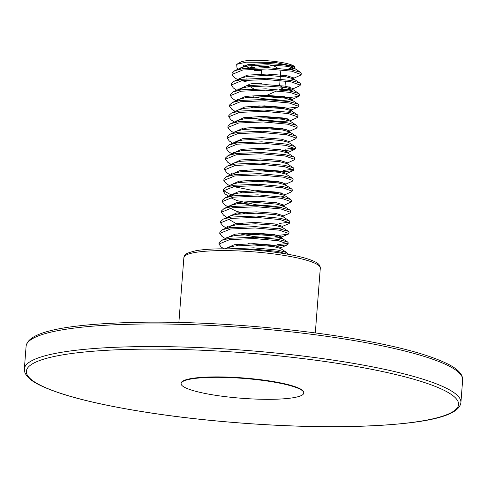 <?xml version="1.0" encoding="UTF-8"?>
<svg xmlns="http://www.w3.org/2000/svg" width="487" height="487" viewBox="0 0 487 487"><rect width="100%" height="100%" fill="white"/><g stroke="black" fill="none" stroke-linecap="round" stroke-linejoin="round"><path stroke-width="0.73" d="M277.182 85.207A17.24 2.794 4.4 0 1 278.126 85.426A17.24 2.794 4.4 0 1 282.143 88.451A17.24 2.794 4.4 0 1 282.076 88.482M261.087 75.375L261.458 70.548L254.482 70.7M223.929 248.808L221.141 246.988L218.961 244.03L229.754 239.586L254.421 238.563L278.564 240.779L288.103 244.115L287.354 244.839L277.505 245.959L248.157 243.652M218.949 244.121L219.059 242.703L221.652 240.31L229.858 238.259L254.524 237.236L278.661 239.458L287.58 241.96L288.207 242.788L288.103 244.115M225.378 238.624L221.956 236.39L219.777 233.425L230.57 228.981L255.237 227.959L279.38 230.181L288.919 233.517L288.17 234.241L278.32 235.361L248.973 233.054M227.612 237.607L226.717 237.285M219.765 233.523L219.874 232.104L222.468 229.706L230.674 227.66L255.34 226.638L279.477 228.853L288.395 231.355L289.022 232.189L288.919 233.517M226.723 228.373L222.772 225.785L220.593 222.827L231.386 218.383L256.052 217.36L280.195 219.582L289.735 222.912L288.986 223.643L282.454 226.352L282.344 227.715L278.692 228.72M230.491 227.685L227.532 226.686M220.581 222.924L220.69 221.5L223.283 219.107L231.489 217.056L256.156 216.033L280.293 218.255L289.211 220.757L289.838 221.591L289.735 222.912M228.616 217.543L228.129 217.366M227.539 217.774L223.588 215.187L221.408 212.229L232.202 207.785L256.868 206.762L281.011 208.978L290.55 212.314L289.802 213.044L282.795 216.216M221.396 212.326L221.506 210.901L224.099 208.509L232.305 206.458L256.972 205.435L281.109 207.657L290.027 210.159L290.654 210.987L290.55 212.314M227.825 206.823L224.404 204.589L222.224 201.63L233.017 197.186L257.684 196.158L281.827 198.379L291.36 201.764L283.611 205.617L275.654 206.348L256.18 204.784L237.126 200.632L231.648 198.191M232.122 206.488L230.15 205.837M222.212 201.721L222.322 200.303L224.915 197.911L233.121 195.859L257.787 194.837L281.924 197.052L290.842 199.56L291.47 200.388L291.366 201.715M229.17 196.571L225.219 193.984L223.04 191.026L233.833 186.582L258.5 185.559L282.643 187.781L292.182 191.111L291.433 191.841L284.426 195.013M232.938 195.884L223.223 190.472M223.028 191.123L223.137 189.705L225.731 187.306L233.937 185.261L258.603 184.238L282.74 186.454L291.658 188.956L292.285 189.79L292.182 191.111M281.431 192.962L257.124 191.336L233.657 186.612M229.456 185.62L226.035 183.386L223.856 180.427L234.649 175.984L259.315 174.961L283.458 177.183L292.997 180.513L292.249 181.243L284.865 184.555M223.843 180.525L223.953 179.1L226.546 176.708L234.752 174.656L259.419 173.634L283.556 175.856L292.474 178.358L293.101 179.192L292.997 180.513M282.247 182.363L253.051 180.05M230.272 175.022L226.845 172.788L224.665 169.829L235.465 165.385L260.131 164.363L284.274 166.578L293.807 169.969L293.064 170.645L283.215 171.759M232.506 174.011L231.611 173.682M224.659 169.926L224.769 168.502L227.362 166.11L235.568 164.058L260.235 163.035L284.371 165.257L293.29 167.759L293.917 168.587L293.813 169.914M283.063 171.765L253.867 169.452M231.088 164.423L227.66 162.189L225.481 159.225L236.28 154.781L260.947 153.758L285.084 155.98L294.629 159.316L293.88 160.04L286.873 163.218M225.475 159.322L225.584 157.904L228.178 155.505L236.384 153.46L261.05 152.437L285.187 154.653L294.105 157.161L294.732 157.989L294.629 159.316M231.903 153.825L228.476 151.585L226.297 148.626L237.096 144.182L261.762 143.16L285.899 145.382L295.439 148.766L294.696 149.442L284.694 150.562M236.201 153.484L233.243 152.486M226.291 148.724L226.4 147.299L228.993 144.907L237.199 142.861L261.866 141.833L286.003 144.055L294.921 146.557L295.548 147.391L295.445 148.712M232.719 143.221L229.292 140.987L227.112 138.028L237.912 133.584L262.578 132.561L286.715 134.777L296.26 138.113L295.512 138.844L288.127 142.155M237.017 142.886L234.052 141.881M227.106 138.125L227.216 136.701L229.809 134.309L238.015 132.257L262.682 131.234L286.819 133.456L295.737 135.958L296.364 136.786L296.26 138.113M233.535 132.622L230.108 130.388L227.928 127.43L238.727 122.986L263.394 121.963L287.531 124.179L297.076 127.515L296.327 128.239L288.943 131.557M235.769 131.606L234.868 131.283M227.922 127.521L228.032 126.103L230.625 123.71L238.831 121.659L263.497 120.636L287.634 122.858L296.553 125.36L297.18 126.188L297.076 127.515M286.326 129.365L257.13 127.052M234.35 122.024L230.923 119.784L228.744 116.825L239.543 112.381L264.21 111.359L288.347 113.581L297.892 116.917L297.143 117.641L290.13 120.813L282.18 121.549L262.706 119.985L247.755 117.057M228.738 116.923L228.847 115.504L231.441 113.106L239.647 111.06L264.307 110.038L288.45 112.254L297.362 114.755L297.995 115.589L297.892 116.917M287.293 118.761L257.946 116.454M235.16 111.42L231.739 109.185L229.56 106.227L240.359 101.783L265.025 100.76L289.162 102.982L298.708 106.312L297.959 107.043L288.109 108.163L258.761 105.856M229.554 106.324L229.663 104.9L232.256 102.507L240.462 100.456L265.123 99.433L289.266 101.655L298.178 104.157L298.811 104.991L298.708 106.312M235.976 100.821L232.555 98.587L230.375 95.629L241.175 91.185L265.841 90.162L289.978 92.378L299.523 95.714L298.768 96.444L288.925 97.558L265.299 96.036M238.216 99.811L237.315 99.482M230.369 95.726L230.479 94.301L233.072 91.909L241.278 89.858L265.939 88.835L290.082 91.057L298.994 93.559L299.627 94.387L299.523 95.714M264.478 95.933L259.577 95.251M236.792 90.223L233.37 87.989L231.191 85.024L241.99 80.586L266.657 79.558L290.794 81.779L300.339 85.115L299.584 85.84L292.577 89.018L284.627 89.748L279.708 89.614M241.095 89.888L238.131 88.884M231.185 85.122L231.295 83.703L233.888 81.311L242.094 79.259L266.754 78.237L290.897 80.452L299.809 82.96L300.442 83.788L300.339 85.115M289.588 86.96L284.974 86.93M246.653 81.95L241.808 80.611M237.607 79.625L234.186 77.384L232.007 74.426L242.806 69.982L267.473 68.959L291.61 71.181L301.155 74.511L300.4 75.242L293.022 78.553M241.911 79.284L238.947 78.285M232.001 74.523L232.11 73.105L234.704 70.706L242.91 68.661L267.57 67.638L291.713 69.854L300.625 72.356L301.258 73.19L301.155 74.511M240.615 249.192L253.605 249.161L277.748 251.383L286.94 254.092M229.158 248.845L253.709 247.834L277.846 250.056L286.764 252.558L287.391 253.386L287.33 254.159M287.659 243.415L277.608 244.638M289.29 222.212L279.24 223.436M293.369 169.214L283.318 170.438M295 148.011L284.944 149.235M288.487 75.954A34.474 5.588 4.4 0 1 285.808 76.069M294.793 67.236L294.367 66.439L274.942 62.403L246.051 62.172L236.688 64.351L237.017 68.101L238.959 69.373M247.323 66.81A27.582 4.474 4.4 0 1 243.336 65.629M236.688 64.351L240.639 62.117A27.582 4.474 4.4 0 1 248.358 60.552A27.582 4.474 4.4 0 1 275.246 61.526A27.582 4.474 4.4 0 1 294.105 66.232M253.575 88.841L249.125 85.949A17.24 2.794 4.4 0 1 249.18 84.391A17.24 2.794 4.4 0 1 261.647 83.399M250.275 86.698L246.44 85.755M285.431 80.976L284.962 87.112L279.562 89.681M289.546 69.495L294.142 68.119M225.469 248.808L227.837 247.737L234.156 246.069L253.83 244.985L273.091 246.483L280.323 248.352L286.764 252.558M237.869 245.582L234.722 244.669M221.652 240.31L228.653 237.139L234.971 235.471L254.646 234.387L273.907 235.885L281.139 237.747L287.58 241.96M226.437 238.033L235.069 234.144L254.75 233.06L274.011 234.557L281.638 236.95L281.529 238.313L277.876 239.318M222.468 229.706L229.468 226.54L235.787 224.866L255.462 223.783L274.723 225.286L281.955 227.149L288.395 231.355M239.501 224.379L235.391 223.162L228.123 218.949M228.105 217.646L230.284 215.936L236.603 214.268L256.278 213.184L275.539 214.682L282.77 216.551L289.211 220.757M240.316 213.781L237.169 212.874M228.92 207.048L231.1 205.337L237.419 203.669L257.093 202.586L276.354 204.083L283.586 205.952L283.976 206.512L280.323 207.517M251.103 205.337L237.985 202.269M229.736 196.45L231.915 194.739L238.234 193.071L257.909 191.981L277.17 193.485L284.402 195.348L284.792 195.914L281.139 196.918M241.948 192.578L238.8 191.671M225.731 187.306L232.725 184.141L239.05 182.467L258.725 181.383L277.986 182.887L285.218 184.75L291.658 188.956M242.763 181.98L239.616 181.073M226.546 176.708L233.541 173.536L239.866 171.868L259.541 170.785L278.801 172.282L286.033 174.151L292.474 178.358M243.579 171.381L240.432 170.468M227.362 166.11L234.357 162.938L240.681 161.27L260.356 160.186L279.617 161.684L286.849 163.553L293.29 167.759M232.999 154.05L235.172 152.34L241.497 150.672L261.172 149.582L280.433 151.086L287.665 152.948L288.06 153.478L288.164 152.151L280.536 149.759L261.276 148.261L241.595 149.345L232.95 153.344M245.211 150.179L242.063 149.272M228.993 144.907L235.988 141.735L242.307 140.067L261.988 138.984L281.249 140.487L288.481 142.35L294.921 146.557M229.809 134.309L236.804 131.137L243.123 129.469L262.803 128.385L282.064 129.883L289.296 131.752L295.737 135.958M234.582 132.147L243.226 128.142L262.907 127.058L282.168 128.562L289.795 130.954L289.686 132.312L286.033 133.316M246.842 128.982L243.695 128.069M235.446 122.249L237.619 120.539L243.938 118.871L263.619 117.787L282.88 119.285L290.112 121.147L296.553 125.36M231.441 113.106L238.435 109.94L244.754 108.266L264.435 107.183L283.696 108.686L290.928 110.549L291.317 111.115L287.665 112.12M237.078 101.046L239.251 99.336L245.57 97.668L265.251 96.584L284.511 98.082L291.743 99.951L298.178 104.157M237.035 100.346L245.673 96.341L265.354 95.257L284.615 96.761L292.243 99.153L292.133 100.517L288.481 101.521M249.289 97.181L246.142 96.274M237.893 90.448L240.067 88.737L246.385 87.07L266.066 85.986L285.327 87.483L292.559 89.352L298.994 93.559M237.851 89.742L246.489 85.742L266.17 84.659L285.431 86.162L293.058 88.549L292.949 89.912L289.296 90.917M238.709 79.85L240.882 78.139L247.201 76.471L266.882 75.382L286.143 76.885L293.375 78.748L299.809 82.96M238.667 79.144L247.305 75.144L266.986 74.061L286.246 75.558L293.874 77.95L293.764 79.314L290.112 80.318M239.525 69.251L241.698 67.541L248.017 65.867L267.698 64.783L286.959 66.287L294.191 68.15L294.58 68.716L290.928 69.72M225.621 248.638L234.253 244.742L253.934 243.658L273.195 245.162L280.822 247.554L279.97 248.157M281.638 236.95L288.17 234.241M280.786 237.553L273.207 238.149L253.733 236.585L238.788 233.657M227.252 227.435L235.885 223.545L255.565 222.462L274.826 223.959L282.454 226.352M243.597 224.032L239.604 223.058M228.062 216.946L236.7 212.947L256.381 211.857L275.642 213.361L283.27 215.753L283.166 217.074M244.413 213.428L236.311 211.236L229.967 208.15M229.042 207.024L228.89 206.153L237.516 202.342L257.197 201.259L276.458 202.762L284.085 205.155L283.611 205.617M229.858 196.425L229.706 195.555L238.332 191.744L258.013 190.66L277.273 192.158L284.901 194.55L284.798 195.877M246.045 192.231L242.051 191.257M230.515 185.036L239.147 181.146L258.828 180.062L278.089 181.56L285.717 183.952L285.242 184.415M231.331 174.437L239.963 170.541L259.644 169.458L278.905 170.961L286.533 173.354L286.429 174.675M247.676 171.028L243.683 170.054M232.135 163.949L240.779 159.943L260.46 158.859L279.721 160.357L287.348 162.749L287.245 164.076M294.696 149.442L287.312 152.754M233.778 142.636L242.41 138.746L262.091 137.657L281.352 139.16L288.98 141.553L288.876 142.88M289.795 130.954L289.321 131.417M235.41 121.433L244.042 117.544L263.723 116.46L282.984 117.957L290.611 120.35L290.13 120.813M236.213 110.945L244.858 106.945L264.538 105.862L283.799 107.359L291.427 109.752L290.575 110.354M252.57 107.432L248.571 106.458M292.243 99.153L291.762 99.616L283.811 100.352L264.338 98.788L253.386 96.828M293.058 88.549L292.577 89.018M293.874 77.95L293.393 78.413M239.647 69.221L239.494 68.357L248.12 64.546L267.801 63.456L287.062 64.96L294.684 67.389M247.719 68.107L247.859 67.23L245.18 65.118M247.792 67.176C249.472 68.697 251.353 67.803 253.423 64.497C259.638 67.133 266.066 67.364 272.72 65.185L277.785 68.186M285.753 76.824L285.851 75.497M279.629 85.834L280.049 80.385M280.153 79.058L280.755 71.236M246.903 78.705L247.177 75.162M181.097 383.604L181.127 383.172A61.52 9.971 4.4 0 1 269.822 380.992A61.52 9.971 4.4 0 1 303.803 392.613L303.766 393.046A61.52 9.971 4.4 0 1 215.071 395.225A61.52 9.971 4.4 0 1 181.097 383.604A61.52 9.971 4.4 0 1 269.786 381.418A61.52 9.971 4.4 0 1 303.766 393.046M183.873 257.599C185.51 255.085 182.028 254.317 195.25 250.878C212.308 247.353 252.175 248.492 281.876 253.252C297.338 255.663 308.441 258.548 315.192 261.89C318.565 263.443 320.263 265.512 320.3 268.094A68.411 11.091 -175.6 0 0 282.509 255.17A68.411 11.091 -175.6 0 0 183.873 257.599L178.881 322.443M26.091 346.33C27.972 330.417 73.275 323.545 142.405 322.224C203.061 321.39 279.52 326.935 341.095 336.639C391.585 344.638 427.209 353.787 447.973 364.087C455.619 367.904 460.331 371.983 462.12 376.329L462.65 379.921A218.925 35.49 -175.6 0 0 341.728 338.556A218.925 35.49 -175.6 0 0 26.091 346.33L24.35 368.945A218.925 35.49 4.4 0 1 339.987 361.171A218.925 35.49 4.4 0 1 460.909 402.536C459.028 418.449 413.725 425.315 344.595 426.636C283.939 427.47 207.48 421.925 145.905 412.221C95.415 404.222 59.791 395.079 39.027 384.773C31.381 380.956 26.669 376.877 24.88 372.537L24.35 368.945M146.082 412.215A216.733 35.137 -175.6 0 0 435.895 418.102A216.733 35.137 -175.6 0 0 338.849 363.576A216.733 35.137 -175.6 0 0 49.035 357.689A216.733 35.137 -175.6 0 0 146.082 412.215M253.082 67.736A22.749 3.689 4.4 0 1 251.079 67.291M244.711 65.234A24.953 4.048 -175.6 0 0 245.917 65.696M282.874 64.394A22.749 3.689 4.4 0 1 283.69 64.588A22.749 3.689 4.4 0 1 289.302 66.701M288.347 68.959A24.953 4.048 -175.6 0 0 290.836 65.672M320.3 268.094L315.308 332.944M462.65 379.921L460.909 402.536M254.482 67.669L251.365 67.06M264.91 96.213L276.963 90.783M230.284 215.936L223.283 219.107M231.1 205.337L224.099 208.509M283.586 205.952L290.027 210.159M231.915 194.739L224.915 197.911M284.402 195.348L290.842 199.56M235.172 152.34L228.178 155.505M287.665 152.948L294.105 157.161M237.619 120.539L230.625 123.71M290.928 110.549L297.362 114.755M239.251 99.336L232.256 102.507M240.067 88.737L233.072 91.909M240.882 78.139L233.888 81.311M241.698 67.541L234.704 70.706M294.191 68.15L300.625 72.356M280.822 247.554L280.719 248.875M228.068 216.837L227.965 218.158M284.085 205.155L283.982 206.476M229.7 195.634L229.596 196.961M285.717 183.952L285.613 185.279M290.611 120.35L290.508 121.677M291.427 109.752L291.323 111.079M237.041 100.237L236.938 101.558M238.673 79.034L238.569 80.361M239.488 68.436L239.385 69.763M294.69 67.352L294.586 68.679M298.768 96.444L291.762 99.616M297.959 107.043L290.946 110.214M293.064 170.645L286.058 173.816M231.508 186.965L232.463 187.592M287.354 244.839L280.348 248.017"/></g></svg>
